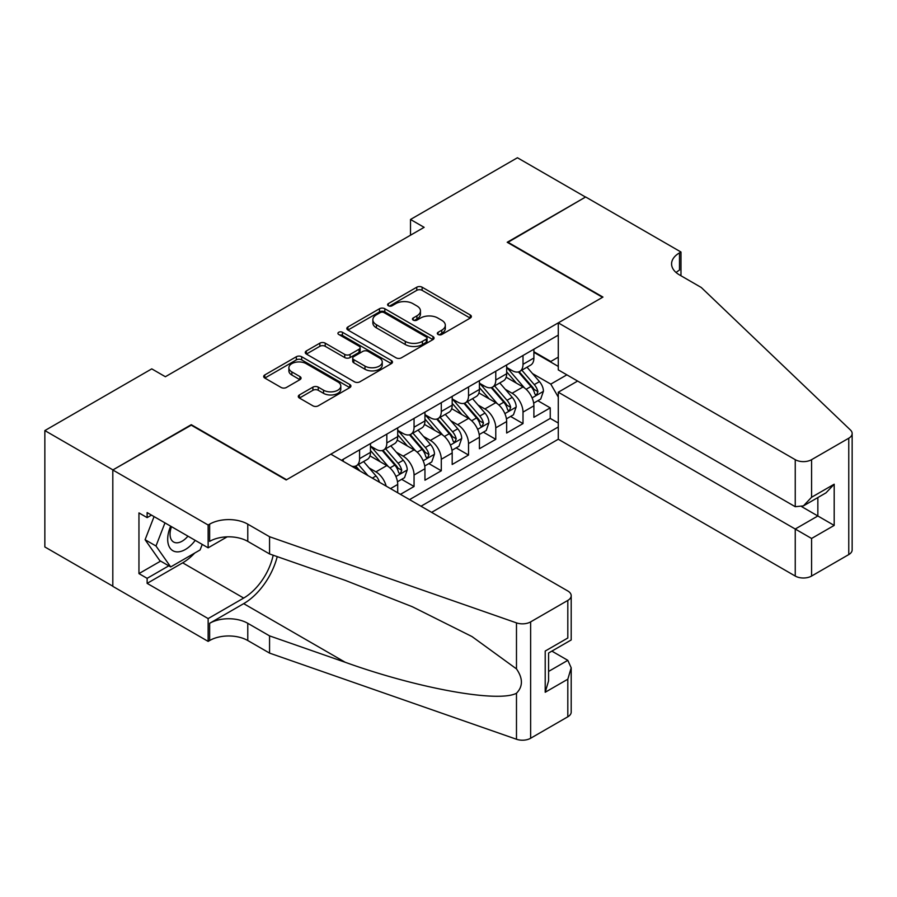 <?xml version="1.0" encoding="UTF-8"?>
<svg xmlns="http://www.w3.org/2000/svg" width="897" height="897" viewBox="0 0 897 897"><rect width="100%" height="100%" fill="white"/><g stroke="black" fill="none" stroke-linecap="round" stroke-linejoin="round"><path stroke-width="1.35" d="M438.095 334.469A2.646 1.525 0 0 0 441.84 334.469L470.252 318.076A3.779 2.186 0 0 0 471.362 316.529A3.779 2.186 0 0 0 470.252 314.982L422.128 287.197A3.779 2.186 0 0 0 416.78 287.197L388.367 303.601A2.646 1.525 0 0 0 387.594 304.677A2.646 1.525 0 0 0 388.367 305.765A2.646 1.525 0 0 0 392.112 305.765L395.79 303.635A12.098 6.985 0 0 1 412.9 303.635L416.914 305.955A12.098 6.985 0 0 1 420.458 310.889A12.098 6.985 0 0 1 416.914 315.834L413.237 317.953A2.646 1.525 0 0 0 412.463 319.04A2.646 1.525 0 0 0 413.237 320.117A2.646 1.525 0 0 0 416.982 320.117L420.659 317.998A12.098 6.985 0 0 1 437.77 317.998L441.773 320.307A12.098 6.985 0 0 1 445.316 325.252A12.098 6.985 0 0 1 441.773 330.186L438.095 332.316A2.646 1.525 0 0 0 437.321 333.392A2.646 1.525 0 0 0 438.095 334.469L438.095 332.316M299.407 394.938A3.779 2.186 0 0 0 298.297 396.485A3.779 2.186 0 0 0 299.407 398.033L312.907 405.825A3.779 2.186 0 0 0 318.256 405.825L349.808 387.605A3.779 2.186 0 0 0 350.918 386.069A3.779 2.186 0 0 0 349.808 384.521L301.684 356.737A3.779 2.186 0 0 0 296.335 356.737L264.783 374.946A3.779 2.186 0 0 0 263.684 376.493A3.779 2.186 0 0 0 264.783 378.041L281.097 387.459A3.779 2.186 0 0 0 286.446 387.459L299.946 379.655A3.779 2.186 0 0 0 301.056 378.119A3.779 2.186 0 0 0 299.946 376.572L291.861 371.907A10.114 5.842 0 0 1 288.89 367.77A10.114 5.842 0 0 1 295.135 362.377A10.114 5.842 0 0 1 306.157 363.644L337.844 381.931A10.114 5.842 0 0 1 340.804 386.069A10.114 5.842 0 0 1 334.559 391.462A10.114 5.842 0 0 1 323.537 390.195L318.256 387.145A3.779 2.186 0 0 0 312.907 387.145L299.407 394.938L299.407 398.033M191.252 425.167L112.944 469.905L44.85 430.582L44.85 546.957L112.809 586.189M191.252 424.685L286.58 479.727L602.537 297.311L507.209 242.28L585.517 197.06L517.423 157.749L410.512 219.473L410.512 235.193M44.85 430.582L151.761 368.869L165.373 376.729L424.135 227.333L410.512 219.473M396.059 357.813A3.779 2.186 0 0 0 401.408 357.813L432.948 339.604A3.779 2.186 0 0 0 434.058 338.057A3.779 2.186 0 0 0 432.948 336.521L384.824 308.736A3.779 2.186 0 0 0 379.487 308.736L347.935 326.945A3.779 2.186 0 0 0 346.825 328.493A3.779 2.186 0 0 0 347.935 330.029L396.059 357.813M339.772 335.041A2.646 1.525 0 0 1 342.452 335.422L342.452 332.271L391.384 360.516A3.779 2.186 0 0 1 392.482 362.063A3.779 2.186 0 0 1 391.384 363.61L359.832 381.819A3.779 2.186 0 0 1 354.483 381.819L306.359 354.035L306.359 350.951A3.779 2.186 0 0 0 305.249 352.487A3.779 2.186 0 0 0 306.359 354.035M306.359 350.951L319.859 343.159A3.779 2.186 0 0 1 325.207 343.159L344.728 354.427A3.779 2.186 0 0 0 350.077 354.427L359.035 349.247A3.779 2.186 0 0 0 360.134 347.711A3.779 2.186 0 0 0 359.035 346.164L338.707 334.435A2.646 1.525 0 0 1 337.934 333.348A2.646 1.525 0 0 1 339.571 331.946A2.646 1.525 0 0 1 342.452 332.271M400.432 494.359L414.055 486.488L401.665 479.334M396.317 452.189L403.157 456.147A15.406 8.892 60 0 1 414.055 475.018L424.954 468.727L424.954 480.198L441.29 470.768L428.901 463.614M423.563 436.469L430.392 440.416A15.406 8.892 60 0 1 441.29 459.286L452.189 452.996L452.189 464.478L468.526 455.037L456.136 447.883M450.799 420.738L457.638 424.696A15.406 8.892 60 0 1 468.526 443.567L479.424 437.276L479.424 448.747L495.772 439.317L483.371 432.163M478.034 405.018L484.873 408.965A15.406 8.892 60 0 1 495.772 427.835L506.659 421.545L506.659 433.027L523.007 423.586L523.007 412.115A15.406 8.892 -120 0 0 512.109 393.245L505.269 389.287M510.606 416.432L523.007 423.586M397.707 492.778L397.707 484.447A15.406 8.892 -120 0 0 386.82 465.577L369.968 455.855M386.181 486.118A15.406 8.892 60 0 0 375.921 471.867L369.082 467.92M424.954 468.727A15.406 8.892 -120 0 0 414.055 449.857L397.214 440.124M452.189 452.996A15.406 8.892 -120 0 0 441.29 434.126L424.449 424.404M479.424 437.276A15.406 8.892 -120 0 0 468.526 418.406L451.684 408.673M506.659 421.545A15.406 8.892 -120 0 0 495.772 402.675L478.92 392.953M431.625 512.355L558.282 439.238L795.247 576.053L795.247 529.028L817.851 515.977L817.851 497.555M420.996 506.222L558.282 426.972M558.282 335.13L341.465 460.307M370.472 446.078L375.921 449.218A15.406 8.892 60 0 0 383.624 449.98L394.523 443.69A15.406 8.892 -120 0 0 397.707 436.637L397.707 427.835M397.707 430.347L403.157 433.498A15.406 8.892 60 0 0 410.86 434.26L421.758 427.97A15.406 8.892 -120 0 0 424.954 420.917L424.954 412.104M424.954 414.627L430.392 417.767A15.406 8.892 60 0 0 438.106 418.529L448.993 412.239A15.406 8.892 -120 0 0 452.189 405.186L452.189 396.384M452.189 398.896L457.638 402.047A15.406 8.892 60 0 0 465.341 402.809L476.229 396.519A15.406 8.892 -120 0 0 479.424 389.466L479.424 380.664M479.424 383.176L484.873 386.315A15.406 8.892 60 0 0 492.576 387.089L503.475 380.799A15.406 8.892 -120 0 0 506.659 373.735L506.659 364.933M409.559 499.618L550.242 418.406L550.242 407.866L533.894 417.296L533.894 405.825A15.406 8.892 -120 0 0 523.007 386.955L506.155 377.222M506.659 367.445L512.109 370.596A15.406 8.892 -120 0 0 519.812 371.358A15.406 8.892 -120 0 0 523.007 364.305L523.007 355.504M519.812 371.358L530.71 365.068A15.406 8.892 -120 0 0 533.894 358.015L533.894 349.213M343.237 461.327L343.237 459.286M359.585 449.846L359.585 458.659A15.406 8.892 60 0 1 356.389 465.711A15.406 8.892 60 0 1 351.646 466.182M356.389 465.711L367.288 459.421A15.406 8.892 -120 0 0 370.472 452.368L370.472 443.555M386.82 434.126L386.82 442.927A15.406 8.892 60 0 1 383.624 449.98M414.055 418.394L414.055 427.207A15.406 8.892 60 0 1 410.86 434.26M441.29 402.675L441.29 411.476A15.406 8.892 60 0 1 438.106 418.529M468.526 386.955L468.526 395.756A15.406 8.892 60 0 1 465.341 402.809M495.772 371.223L495.772 380.025A15.406 8.892 60 0 1 492.576 387.089M495.772 427.835L495.772 439.317M468.526 443.567L468.526 455.037M441.29 459.286L441.29 470.768M414.055 475.018L414.055 486.488M558.282 397.091L550.792 384.118L532.504 373.567M550.792 384.118L566.859 374.845M533.894 352.353L558.282 366.425M533.894 351.725L550.792 361.48L558.282 357.152M537.852 400.712L550.242 407.866M550.242 418.406L558.282 423.036M439.16 334.85L441.773 333.336A12.098 6.985 0 0 0 445.316 328.392L445.316 325.252M420.458 310.889L420.458 314.04A12.098 6.985 0 0 1 416.914 318.973L414.291 320.487M470.196 318.099L422.128 290.348A3.779 2.186 0 0 0 416.78 290.348L389.433 306.135M432.903 339.638L384.824 311.876A3.779 2.186 0 0 0 379.487 311.876L347.98 330.062M426.266 339.144A2.646 1.525 0 0 0 427.039 338.057A2.646 1.525 0 0 0 426.266 336.98L384.028 312.593A2.646 1.525 0 0 0 380.283 312.593L376.404 314.825A12.098 6.985 0 0 0 372.86 319.769A12.098 6.985 0 0 0 376.404 324.714L405.287 341.376A12.098 6.985 0 0 0 422.397 341.376L426.266 339.144L426.266 342.284A2.646 1.525 0 0 0 427.039 341.208L427.039 338.057M372.86 319.769L372.86 322.909A12.098 6.985 0 0 0 376.404 327.853L376.404 324.714M426.266 342.284L422.397 344.526A12.098 6.985 0 0 1 405.287 344.526L376.404 327.853M306.415 354.068L319.859 346.298L319.859 343.159M360.134 347.711L360.134 350.85A3.779 2.186 0 0 1 359.035 352.398L350.077 357.567A3.779 2.186 0 0 1 344.728 357.567L325.207 346.298A3.779 2.186 0 0 0 319.859 346.298M342.452 335.422L391.327 363.633M364.978 366.111A10.114 5.842 0 0 0 376 367.378A10.114 5.842 0 0 0 382.245 361.984A10.114 5.842 0 0 0 379.285 357.858L368.118 351.411A3.779 2.186 0 0 0 362.769 351.411L353.822 356.58A3.779 2.186 0 0 0 352.712 358.127A3.779 2.186 0 0 0 353.822 359.675L364.978 366.111L364.978 369.261A10.114 5.842 0 0 0 376 370.528A10.114 5.842 0 0 0 382.245 365.135L382.245 361.984M352.712 358.127L352.712 361.267A3.779 2.186 0 0 0 353.822 362.814L353.822 359.675M364.978 369.261L353.822 362.814M340.804 386.069L340.804 389.208A10.114 5.842 0 0 1 334.559 394.602A10.114 5.842 0 0 1 323.537 393.335L318.256 390.296A3.779 2.186 0 0 0 312.907 390.296L299.463 398.055M288.89 367.77L288.89 370.921A10.114 5.842 0 0 0 291.861 375.047L291.861 371.907M299.89 379.689L291.861 375.047M349.752 387.639L301.684 359.888A3.779 2.186 0 0 0 296.335 359.888L264.839 378.063M533.67 403.123L540.712 399.064L543.436 391.193A10.203 5.898 -120 0 0 539.456 381.606L527.01 367.198M524.521 387.941L509.754 370.853A29.466 17.009 -120 0 0 506.659 367.613M516.425 383.154L508.173 373.589A24.454 14.117 -120 0 0 506.659 371.952M518.421 371.907L531.013 386.484A10.203 5.898 60 0 1 534.657 393.514L535.397 394.725L536.776 394.534L537.92 391.63A10.203 5.898 -120 0 0 534.287 384.6L521.841 370.192M519.161 371.672L532.695 387.336A5.203 3.005 60 0 1 534.007 389.365L537.92 391.63M170.665 526.191A25.038 14.453 120 0 0 176.541 551.846A25.038 14.453 120 0 0 195.221 540.364M171.506 526.674A17.144 9.901 120 0 0 173.603 542.012A17.144 9.901 120 0 0 176.115 542.786A17.144 9.901 120 0 0 187.933 536.159M202.24 544.412L200.098 549.951L170.688 566.926L159.801 560.636L145.09 539.714L154.06 516.605M170.688 566.926L155.988 546.004L164.958 522.895M145.09 539.714L155.988 546.004M577.612 381.057L558.282 392.213L811.583 538.469L811.583 576.053L848.764 554.581L848.764 438.218A11.56 6.671 0 0 0 852.15 433.498A11.56 6.671 0 0 0 850.479 430.044L701.275 287.488L679.489 274.908A26.966 15.563 180 0 1 671.584 263.897A26.966 15.563 180 0 1 679.489 252.887L680.98 252.023L585.651 196.981L507.612 242.515M558.282 392.213L558.282 439.238M507.612 242.044L602.952 297.075L558.282 322.864L795.247 459.679A11.56 6.671 0 0 0 811.583 459.679L848.764 438.218M680.98 252.023L680.98 274.83L680.161 275.301M558.282 322.864L558.282 369.889L795.247 506.704L795.247 459.679M852.15 433.498L852.15 549.861A11.56 6.671 180 0 1 848.764 554.581M811.583 576.053A11.56 6.671 180 0 1 795.247 576.053M676.091 272.509A26.966 15.563 180 0 1 679.489 270.109L679.489 252.887M801.783 506.704L834.188 525.418L811.583 538.469M811.583 459.679L811.583 497.263L803.409 505.886L795.247 506.704M811.583 497.263L834.188 484.212L826.025 492.834L803.409 505.886M330.847 454.174L567.812 590.988A11.56 6.671 -0 0 1 571.198 595.709A11.56 6.671 -0 0 1 567.812 600.418L530.632 621.89L530.632 738.253A11.56 6.671 180 0 1 516.481 739.251L269.56 653.106L247.774 640.525A26.966 15.563 -0 0 0 209.64 640.525L208.138 641.389L112.809 586.346L112.809 469.983L190.848 424.931L286.177 479.962L330.847 454.174M269.56 653.106L269.56 635.883L345.278 662.3C417.643 688.38 498.485 702.99 516.481 693.235C523.041 686.519 523.041 678.401 516.481 668.893L472.057 636.601L412.295 606.72L345.278 580.37L269.56 553.954L247.774 541.373A26.966 15.563 -0 0 0 209.64 541.373L209.64 524.151L208.138 525.014L112.809 469.983M269.56 553.954L269.56 536.731L247.774 524.151A26.966 15.563 -0 0 0 209.64 524.151M345.278 662.3L243.681 603.647L209.64 623.303A26.966 15.563 -0 0 1 247.774 623.303L269.56 635.883M567.812 716.793L567.812 679.208L571.198 667.817L571.198 712.072A11.56 6.671 180 0 1 567.812 716.793L530.632 738.253M516.481 668.893L516.481 622.877L269.56 536.731M194.683 553.079A43.336 25.015 -60 0 1 182.674 562.834L147.13 583.364L147.13 578.33L168.782 565.828M151.481 515.113L147.13 517.625L138.957 512.905L138.957 573.609L147.13 578.33M147.13 517.625L147.13 512.591L208.138 547.82L208.138 525.014M208.138 641.389L208.138 618.582L243.681 598.064A43.336 25.015 120 0 0 273.181 555.221M147.13 583.364L208.138 618.582M551.857 651.121L567.812 660.338L571.198 667.817M243.681 603.647A50.176 28.962 120 0 0 277.229 556.633M227.165 536.843L208.138 547.82M516.481 622.877A11.56 6.671 -0 0 0 530.632 621.89M138.957 573.609L160.619 561.107M567.812 679.208L545.208 692.26L548.583 680.868L548.583 653.016L571.198 639.965L571.198 595.709M545.208 692.26L545.208 651.054C549.614 653.599 549.614 653.599 545.208 651.054L567.812 638.002C572.219 640.548 572.219 640.548 567.812 638.002L567.812 600.418M506.435 418.843L513.476 414.784L516.19 406.924A10.203 5.898 -120 0 0 512.221 397.337L499.775 382.929M497.286 403.672L482.519 386.585A29.466 17.009 -120 0 0 479.424 383.344M489.19 398.873L480.927 389.32A24.454 14.117 -120 0 0 479.424 387.672M491.186 387.639L503.778 402.215A10.203 5.898 60 0 1 507.41 409.245L508.162 410.456L509.541 410.254L510.685 407.361A10.203 5.898 -120 0 0 507.04 400.32L494.595 385.912M491.926 387.403L505.448 403.056A5.203 3.005 60 0 1 506.76 405.096L510.685 407.361M479.2 434.574L486.23 430.504L488.955 422.644A10.203 5.898 -120 0 0 484.985 413.057L472.54 398.649M470.039 419.392L455.284 402.305A29.466 17.009 -120 0 0 452.189 399.064M461.944 414.605L453.691 405.04A24.454 14.117 -120 0 0 452.189 403.403M463.951 403.358L476.542 417.935A10.203 5.898 60 0 1 480.175 424.965L480.915 426.176L482.294 425.985L483.449 423.081A10.203 5.898 -120 0 0 479.805 416.051L467.359 401.643M464.691 403.123L478.213 418.787A5.203 3.005 60 0 1 479.525 420.816L483.449 423.081M451.953 450.294L458.995 446.235L461.72 438.375A10.203 5.898 -120 0 0 457.739 428.788L445.304 414.38M442.804 435.123L428.048 418.036A29.466 17.009 -120 0 0 424.954 414.795M434.709 430.325L426.456 420.771A24.454 14.117 -120 0 0 424.954 419.123M436.716 419.09L449.296 433.666A10.203 5.898 60 0 1 452.94 440.696L453.68 441.907L455.059 441.705L456.203 438.801A10.203 5.898 -120 0 0 452.57 431.771L440.124 417.363M437.456 418.854L450.978 434.507A5.203 3.005 60 0 1 452.29 436.547L456.203 438.801M424.718 466.025L431.76 461.955L434.484 454.095A10.203 5.898 -120 0 0 430.504 444.508L418.058 430.1M415.569 450.843L400.813 433.756A29.466 17.009 -120 0 0 397.707 430.515M407.473 446.056L399.221 436.491A24.454 14.117 -120 0 0 397.707 434.854M409.481 434.81L422.061 449.386A10.203 5.898 60 0 1 425.705 456.416L426.445 457.627L427.824 457.436L428.968 454.532A10.203 5.898 -120 0 0 425.335 447.502L412.889 433.094M410.221 434.574L423.743 450.238A5.203 3.005 60 0 1 425.055 452.267L428.968 454.532M397.483 481.745L404.525 477.686L407.249 469.826A10.203 5.898 -120 0 0 403.269 460.239L390.823 445.831M388.334 466.575L373.567 449.487A29.466 17.009 -120 0 0 370.472 446.246M380.238 461.776L371.986 452.223A24.454 14.117 -120 0 0 370.472 450.574M382.234 450.541L394.826 465.117A10.203 5.898 60 0 1 398.47 472.147L399.21 473.358L400.589 473.156L401.733 470.252A10.203 5.898 -120 0 0 398.089 463.222L385.654 448.814M382.974 450.305L396.508 465.958A5.203 3.005 60 0 1 397.82 467.999L401.733 470.252M379.476 482.25A10.203 5.898 -120 0 0 376.034 475.959L363.588 461.551M367.972 475.612L358.408 464.545M355.739 466.025L360.089 471.06M354.999 466.261L358.195 469.972M375.921 471.867L386.82 465.577M403.157 456.147L414.055 449.857M430.392 440.416L441.29 434.126M457.638 424.696L468.526 418.406M484.873 408.965L495.772 402.675M512.109 393.245L523.007 386.955M523.007 364.305L533.894 358.015M359.585 458.659L370.472 452.368M386.82 442.927L397.707 436.637M414.055 427.207L424.954 420.917M441.29 411.476L452.189 405.186M468.526 395.756L479.424 389.466M495.772 380.025L506.659 373.735M523.007 412.115L533.894 405.825M390.498 488.618L397.707 484.447M441.773 333.336L441.773 330.186M413.237 320.117L413.237 317.953M416.914 318.973L416.914 315.834M388.367 305.765L388.367 303.601M416.78 290.348L416.78 287.197M422.128 290.348L422.128 287.197M470.252 318.076L470.252 314.982M347.935 330.029L347.935 326.945M379.487 311.876L379.487 308.736M384.824 311.876L384.824 308.736M432.948 339.604L432.948 336.521M405.287 344.526L405.287 341.376M422.397 344.526L422.397 341.376M325.207 346.298L325.207 343.159M344.728 357.567L344.728 354.427M350.077 357.567L350.077 354.427M359.035 352.398L359.035 349.247M391.384 363.61L391.384 360.516M312.907 390.296L312.907 387.145M318.256 390.296L318.256 387.145M323.537 393.335L323.537 390.195M299.946 379.655L299.946 376.572M264.783 378.041L264.783 374.946M296.335 359.888L296.335 356.737M301.684 359.888L301.684 356.737M349.808 387.605L349.808 384.521M532.112 397.887L543.369 391.395M509.754 370.853L511.167 370.046M534.287 384.6L539.456 381.606M526.147 389.298L531.013 386.484M834.188 484.212L834.188 525.418M247.774 541.373L247.774 524.151M247.774 623.303L247.774 640.525M516.481 739.251L516.481 693.235M209.64 623.303L209.64 640.525M182.674 562.834L243.681 598.064M548.583 671.438L567.812 660.338M504.876 413.618L516.123 407.115M482.519 386.585L483.92 385.777M507.04 400.32L512.221 397.337M498.911 405.018L503.778 402.215M477.641 429.338L488.887 422.846M455.284 402.305L456.685 401.497M479.805 416.051L484.985 413.057M471.665 420.749L476.542 417.935M450.406 445.069L461.652 438.566M428.048 418.036L429.45 417.228M452.57 431.771L457.739 428.788M444.43 436.469L449.296 433.666M423.16 460.789L434.417 454.297M400.813 433.756L402.215 432.948M425.335 447.502L430.504 444.508M417.195 452.2L422.061 449.386M395.925 476.52L407.182 470.017M373.567 449.487L374.98 448.679M398.089 463.222L403.269 460.239M389.96 467.92L394.826 465.117M372.311 478.112L376.034 475.959"/></g></svg>
